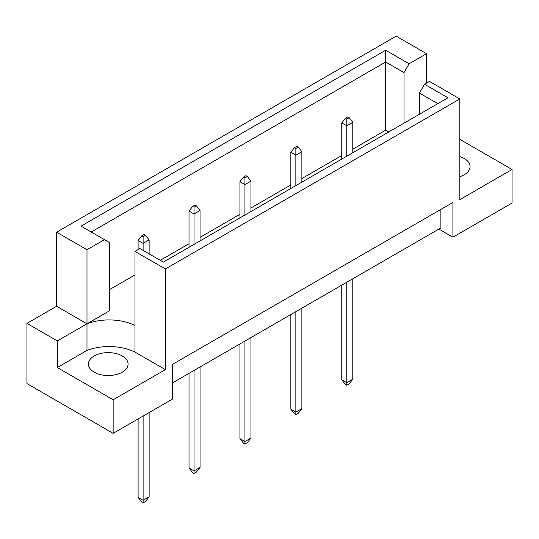 <?xml version="1.0" encoding="UTF-8"?>
<svg xmlns="http://www.w3.org/2000/svg" width="539" height="539" viewBox="0 0 539 539"><rect width="100%" height="100%" fill="white"/><g stroke="black" fill="none" stroke-linecap="round" stroke-linejoin="round"><path stroke-width="0.81" d="M459.834 156.62A19.842 11.454 180 0 1 464.241 158.54A19.842 11.454 180 0 1 470.055 166.645A19.842 11.454 180 0 1 459.834 176.664M122.265 355.983A19.842 11.454 0 0 0 100.638 353.496A19.842 11.454 0 0 0 88.389 364.081A19.842 11.454 0 0 0 94.204 372.179A19.842 11.454 0 0 0 115.831 374.666A19.842 11.454 0 0 0 128.08 364.081A19.842 11.454 0 0 0 122.265 355.983M172.278 383.007L440.889 227.923L440.889 209.408M165.365 268.948L134.993 251.417L134.993 325.482A39.691 22.914 0 0 0 86.988 323.804L56.615 306.273L26.95 323.4L26.95 383.579L113.143 433.349L172.278 399.204L172.278 364.485L452.915 202.462L452.915 237.18L512.05 203.041L512.05 169.482L459.834 199.625L459.834 98.94L165.365 268.948L165.365 369.633L113.143 399.783L113.143 433.349M56.615 306.273L56.615 232.201L396.185 36.153L426.558 53.691L409.094 63.77L404.007 72.59L385.661 61.998L91.199 232.006M388.747 131.967L385.661 130.189L352.789 149.168M341.766 155.535L301.874 178.564M290.851 184.931L250.958 207.96M239.936 214.327L200.043 237.355M189.021 243.722L160.272 260.317M134.993 274.91L109.538 289.605M86.988 249.739L104.445 239.66L109.538 242.597L109.538 310.787L86.988 323.804L86.988 249.739L56.615 232.201M104.445 239.66L81.012 226.131L385.661 50.242L409.094 63.77M426.558 83.087L426.558 53.691M459.834 139.332L512.05 169.482M113.143 399.783L57.316 367.551L86.988 350.424A39.691 22.914 180 0 1 134.993 352.102L165.365 369.633M26.95 323.4L57.316 340.931L57.316 367.551M134.993 251.417L139.924 248.567L163.357 262.095L447.963 97.781L424.53 84.252L429.462 81.402L459.834 98.94M452.915 237.18L438.881 229.082M86.988 350.424L86.988 323.804L57.316 340.931M385.661 130.189L385.661 50.242M404.007 123.162L404.007 72.59M419.443 114.248L419.443 93.072L424.53 84.252M437.783 103.663L419.443 93.072M134.993 325.482L134.993 352.102M143.111 416.047L143.111 500.3L149.128 496.83L149.128 412.571M138.105 418.938L138.105 497.403L143.111 500.3L143.111 502.847L141.71 502.038L138.105 497.403M149.128 496.83L145.517 501.459L143.111 502.847M145.517 235.273L144.115 234.458L141.71 235.846L143.111 236.661L145.517 235.273L149.128 239.902L143.111 243.372L143.111 236.661M143.111 250.406L143.111 243.372L138.105 240.482L141.71 235.846M149.128 253.882L149.128 239.902M138.105 240.482L138.105 249.624M194.027 370.448L194.027 470.904L200.043 467.434L200.043 366.971M189.021 373.338L189.021 468.007L194.027 470.904L194.027 473.451L192.625 472.642L189.021 468.007M200.043 467.434L196.432 472.063L194.027 473.451M196.432 205.878L195.03 205.063L192.625 206.45L194.027 207.266L196.432 205.878L200.043 210.506L194.027 213.976L194.027 207.266M194.027 244.389L194.027 213.976L189.021 211.086L192.625 206.45M200.043 240.92L200.043 210.506M189.021 211.086L189.021 247.286M244.942 341.052L244.942 441.508L250.958 438.039L250.958 337.576M239.936 343.943L239.936 438.611L244.942 441.508L244.942 444.055L243.54 443.247L239.936 438.611M250.958 438.039L247.347 442.667L244.942 444.055M247.347 176.482L245.946 175.667L243.54 177.055L244.942 177.87L247.347 176.482L250.958 181.111L244.942 184.581L244.942 177.87M244.942 214.994L244.942 184.581L239.936 181.69L243.54 177.055M250.958 211.524L250.958 181.111M239.936 181.69L239.936 217.891M295.857 311.657L295.857 412.113L301.874 408.643L301.874 308.18M290.851 314.547L290.851 409.216L295.857 412.113L295.857 414.659L294.456 413.851L290.851 409.216M301.874 408.643L298.262 413.272L295.857 414.659M298.262 147.086L296.861 146.271L294.456 147.659L295.857 148.474L298.262 147.086L301.874 151.715L295.857 155.185L295.857 148.474M295.857 185.598L295.857 155.185L290.851 152.294L294.456 147.659M301.874 182.128L301.874 151.715M290.851 152.294L290.851 188.495M346.772 282.261L346.772 382.717L352.789 379.247L352.789 278.784M341.766 285.151L341.766 379.82L346.772 382.717L346.772 385.264L345.371 384.455L341.766 379.82M352.789 379.247L349.178 383.876L346.772 385.264M349.178 117.691L347.776 116.875L345.371 118.263L346.772 119.079L349.178 117.691L352.789 122.319L346.772 125.789L346.772 119.079M346.772 156.202L346.772 125.789L341.766 122.899L345.371 118.263M352.789 152.732L352.789 122.319M341.766 122.899L341.766 159.099"/></g></svg>
